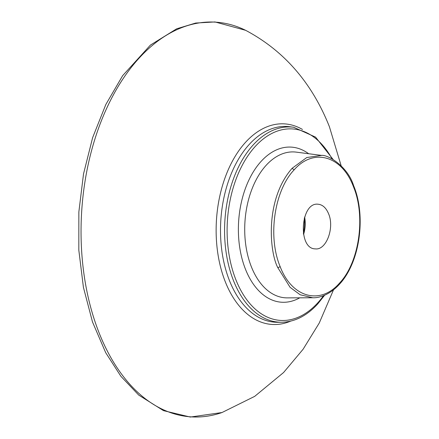 <?xml version="1.0" encoding="UTF-8"?>
<svg xmlns="http://www.w3.org/2000/svg" width="439" height="439" viewBox="0 0 439 439"><rect width="100%" height="100%" fill="white"/><g stroke="black" fill="none" stroke-linecap="round" stroke-linejoin="round"><path stroke-width="0.66" d="M303.541 234.486A22.367 13.801 93.5 0 0 304.617 217.042M328.52 213.634C334.787 227.649 326.287 250.428 315.372 248.869C297.516 249.138 300.452 201.759 318.127 204.228C322.594 204.678 326.056 207.812 328.52 213.634M339.429 283.21C320.097 305.484 291.809 297.472 280.192 266.692C267.554 236.819 274.276 190.581 294.103 169.893C313.43 147.619 341.723 155.631 353.34 186.41C365.978 216.284 359.256 262.522 339.429 283.21L339.342 284.373C329.777 294.827 319.038 298.092 312.782 297.757L300.128 294.761L290.08 287.315L277.832 267.675C269.513 252.321 264.64 199.591 292.116 168.296L306.779 157.53L321.584 155.401L296.292 152.135A73.072 45.085 93.5 0 0 266.116 165.338A73.072 45.085 93.5 0 0 251.492 267.088A73.072 45.085 93.5 0 0 287.282 297.878M353.373 186.372L354.394 189.193M303.365 233.515A33.518 20.682 93.5 0 0 304.32 217.98M292.116 168.296L294.103 169.893M280.192 266.692L277.832 267.675M339.342 284.373C360.37 261.946 366.131 215.357 353.609 185.631L353.34 186.41M299.76 297.818A77.708 47.95 -86.5 0 1 242.509 260.448A77.708 47.95 -86.5 0 1 261.15 161.343A77.708 47.95 -86.5 0 1 308.666 153.732M323.576 295.65A95.927 59.188 -86.5 0 1 317.748 302.861A95.927 59.188 -86.5 0 1 237.537 283.693A95.927 59.188 -86.5 0 1 250.592 152.064A95.927 59.188 -86.5 0 1 332.038 158.819M253.221 144.903A97.782 60.335 -86.5 0 1 293.598 127.233L289.713 126.734A98.045 60.494 -86.5 0 0 249.226 144.447A98.045 60.494 -86.5 0 0 222.359 254.197A98.045 60.494 -86.5 0 0 277.629 322.281L281.547 322.259A97.782 60.335 -86.5 0 1 226.425 254.362A97.782 60.335 -86.5 0 1 253.221 144.903M290.629 321.145A100.487 62.003 -86.5 0 1 220.499 266.802A100.487 62.003 -86.5 0 1 245.571 142.28A100.487 62.003 -86.5 0 1 302.476 129.456M245.626 30.313A197.737 122.009 93.5 0 0 81.643 212.021A197.737 122.009 93.5 0 0 222.008 412.534L190.301 417.05L163.495 410.641L138.729 395.089L120.906 376.311L105.7 352.687L92.486 321.935L83.421 287.342L78.822 250.197L78.861 211.9L83.514 173.954L92.607 137.72L105.81 104.542L122.646 75.656L150.434 45.069L176.659 28.809L195.712 23.037L214.995 21.95L245.626 30.313C284.066 50.704 311.992 82.839 329.404 126.706L341.163 165.783M353.609 185.631C347.551 165.975 327.516 154.523 321.584 155.401M312.793 297.757L287.287 297.878M281.547 322.259C294.657 322.001 306.696 315.926 317.666 304.024L324.635 295.222M333.031 159.373L315.592 137.138L293.598 127.233M333.497 289.855L319.257 323.027L303.102 349.246L283.578 372.524L254.691 396.368L222.008 412.534"/></g></svg>
